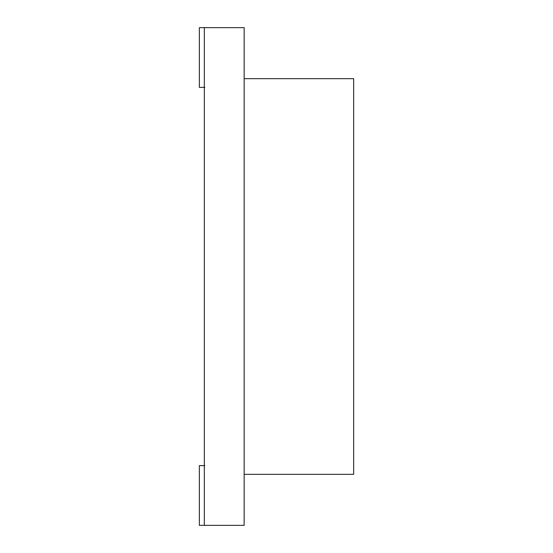 <?xml version="1.0" encoding="UTF-8"?>
<svg xmlns="http://www.w3.org/2000/svg" width="553" height="553" viewBox="0 0 553 553"><rect width="100%" height="100%" fill="white"/><g stroke="black" fill="none" stroke-linecap="round" stroke-linejoin="round"><path stroke-width="0.83" d="M244.149 525.35L204.334 525.35L204.334 27.65L244.149 27.65L244.149 525.35L244.149 27.65L204.334 27.65L204.334 525.35L244.149 525.35M204.831 87.374L199.356 87.374L204.831 87.374M199.356 27.65L199.356 87.374L199.356 27.65L204.831 27.65L199.356 27.65M199.356 465.626L204.831 465.626L199.356 465.626L199.356 525.35L204.831 525.35L199.356 525.35L199.356 465.626M353.644 78.664L353.644 474.336L353.644 78.664L244.149 78.664L353.644 78.664M244.149 78.664L244.149 474.336L353.644 474.336L244.149 474.336L244.149 78.664"/></g></svg>
